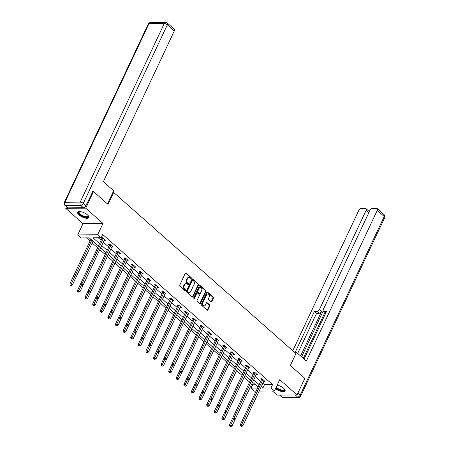 <?xml version="1.0" encoding="UTF-8"?>
<svg xmlns="http://www.w3.org/2000/svg" width="449" height="449" viewBox="0 0 449 449"><rect width="100%" height="100%" fill="white"/><g stroke="black" fill="none" stroke-linecap="round" stroke-linejoin="round"><path stroke-width="0.67" d="M191.268 278.324A0.544 0.398 89.5 0 0 191.151 277.572L186.071 273.082A0.775 0.567 89.5 0 0 185.285 273.312L179.763 285.042A0.775 0.567 89.5 0 0 179.937 286.114L185.016 290.604A0.544 0.398 89.5 0 0 185.448 289.689L184.786 289.111A2.486 1.818 89.5 0 1 184.242 285.671L184.702 284.694A2.486 1.818 89.5 0 1 186.212 283.56A2.486 1.818 89.5 0 1 187.211 283.964L187.867 284.543A0.544 0.398 89.5 0 0 188.299 283.633L187.643 283.05A2.486 1.818 89.5 0 1 187.093 279.615L187.553 278.633A2.486 1.818 89.5 0 1 189.063 277.504A2.486 1.818 89.5 0 1 190.062 277.903L190.718 278.481A0.544 0.398 89.5 0 0 191.268 278.324M190.662 278.436A0.544 0.398 89.5 0 0 190.612 277.577L185.527 273.087A0.775 0.567 89.5 0 0 185.488 273.048M184.96 290.554A0.544 0.398 89.5 0 0 184.904 289.695L184.247 289.117L184.786 289.111M187.811 284.492A0.544 0.398 89.5 0 0 187.761 283.633L187.098 283.055L187.643 283.05M275.54 388.598A6.174 2.312 -154.8 0 0 281.242 391.433A6.174 2.312 -154.8 0 0 285.087 390.984A6.174 2.312 -154.8 0 0 283.712 388.323A6.174 2.312 -154.8 0 0 277.168 385.147M87.476 214.897A6.174 2.312 -154.8 0 0 81.701 211.9A6.174 2.312 -154.8 0 0 77.683 212.304A6.174 2.312 -154.8 0 0 79.058 214.964A6.174 2.312 -154.8 0 0 84.839 217.961A6.174 2.312 -154.8 0 0 88.851 217.557A6.174 2.312 -154.8 0 0 87.476 214.897M211.092 301.7A0.775 0.567 89.5 0 0 211.877 301.47L213.427 298.181A0.775 0.567 89.5 0 0 213.253 297.103L207.612 292.119A0.775 0.567 89.5 0 0 206.826 292.35L201.309 304.08A0.775 0.567 89.5 0 0 201.478 305.152L207.124 310.141A0.775 0.567 89.5 0 0 207.904 309.911L209.778 305.937A0.775 0.567 89.5 0 0 209.604 304.86L207.191 302.727A0.775 0.567 89.5 0 0 206.405 302.957L205.479 304.927A2.077 1.521 89.5 0 1 204.216 305.876A2.077 1.521 89.5 0 1 202.869 304.792A2.077 1.521 89.5 0 1 202.92 302.665L206.551 294.942A2.077 1.521 89.5 0 1 207.814 293.994A2.077 1.521 89.5 0 1 209.161 295.077A2.077 1.521 89.5 0 1 209.111 297.204L208.504 298.49A0.775 0.567 89.5 0 0 208.678 299.567L211.092 301.7M262.878 383.255L264.489 384.681L272.588 384.619L271.022 387.936L274.434 390.95L259.202 391.073M92.573 191.588L93.51 191.577L108.029 204.407L113.653 192.458L295.953 353.571L290.335 365.52L304.849 378.35L297.042 394.952L279.744 379.663L274.434 390.95M93.51 191.577L85.703 208.173L65.734 208.336L83.031 223.619L77.716 234.906L97.686 234.748L101.098 237.762L92.999 237.824L99.549 243.616M83.031 223.619L102.995 223.462L85.703 208.173M102.995 223.462L97.686 234.748M272.588 384.619L102.658 234.44L101.098 237.762M198.553 285.036A0.775 0.567 89.5 0 0 198.385 283.964L192.739 278.975A0.775 0.567 89.5 0 0 191.953 279.205L186.436 290.935A0.775 0.567 89.5 0 0 186.604 292.007L192.251 296.997A0.775 0.567 89.5 0 0 193.036 296.767L198.553 285.036L198.015 285.042A0.775 0.567 89.5 0 0 197.841 283.964L192.2 278.981A0.775 0.567 89.5 0 0 192.161 278.947M200.175 285.547L205.816 290.537A0.775 0.567 89.5 0 1 205.99 291.609L200.473 303.339A0.775 0.567 89.5 0 1 199.687 303.569L197.268 301.436A0.775 0.567 89.5 0 1 197.1 300.359L199.339 295.605A0.775 0.567 89.5 0 0 199.165 294.527L197.566 293.113A0.775 0.567 89.5 0 0 196.78 293.343L194.451 298.293A0.544 0.398 89.5 0 1 193.777 297.704L199.39 285.777A0.775 0.567 89.5 0 1 200.175 285.547L199.637 285.553L205.277 290.537L205.816 290.537M272.386 390.967L277.072 395.109L297.042 394.952M66.469 206.77L65.734 208.336M113.653 192.458L112.856 192.464M98.269 237.785L101.109 240.294M103.276 242.207L108.709 247.012M110.881 248.926L116.313 253.724M118.48 255.644L123.913 260.442M126.079 262.356L131.512 267.161M133.679 269.074L139.111 273.879M141.278 275.793L146.711 280.591M148.877 282.511L154.31 287.309M156.477 289.223L161.909 294.028M164.076 295.942L169.509 300.746M171.681 302.66L177.114 307.458M179.28 309.378L184.713 314.177M186.879 316.09L192.312 320.895M194.479 322.809L199.912 327.607M202.078 329.527L207.511 334.325M209.677 336.239L215.11 341.044M217.277 342.957L222.71 347.762M224.876 349.676L230.309 354.474M232.481 356.394L237.914 361.192M240.08 363.106L245.513 367.911M247.68 369.824L253.113 374.623M255.279 376.543L260.712 381.341M104.157 240.338L105.369 240.327L102.445 237.746L101.098 237.757L101.889 238.453M111.756 247.057L112.968 247.045L110.05 244.464L108.697 244.475L109.489 245.171M119.361 253.769L120.568 253.764L117.649 251.176L116.297 251.187L117.088 251.883M126.96 260.487L128.173 260.476L125.249 257.894L123.896 257.906L124.687 258.602M134.56 267.206L135.772 267.194L132.848 264.613L131.501 264.624L132.287 265.32M142.159 273.924L143.371 273.912L140.447 271.331L139.1 271.336L139.886 272.038M149.758 280.636L150.971 280.631L148.047 278.043L146.7 278.054L147.485 278.75M157.358 287.354L158.57 287.343L155.646 284.761L154.299 284.773L155.085 285.469M164.957 294.073L166.169 294.061L163.245 291.48L161.898 291.491L162.69 292.187M172.556 300.785L173.769 300.779L170.85 298.192L169.498 298.203L170.289 298.899M180.161 307.503L181.368 307.492L178.449 304.91L177.097 304.922L177.888 305.617M187.761 314.221L188.973 314.21L186.049 311.628L184.696 311.64L185.488 312.336M195.36 320.94L196.572 320.928L193.648 318.347L192.295 318.352L193.087 319.054M202.959 327.652L204.172 327.647L201.247 325.059L199.9 325.07L200.686 325.766M210.559 334.37L211.771 334.359L208.847 331.777L207.5 331.789L208.285 332.485M218.158 341.088L219.37 341.077L216.446 338.495L215.099 338.507L215.885 339.203M225.757 347.801L226.97 347.795L224.045 345.208L222.698 345.219L223.484 345.921M233.357 354.519L234.569 354.508L231.645 351.926L230.298 351.937L231.089 352.633M240.961 361.237L242.168 361.226L239.25 358.644L237.897 358.656L238.688 359.352M248.561 367.956L249.773 367.944L246.849 365.363L245.496 365.374L246.288 366.07M256.16 374.668L257.372 374.662L254.448 372.075L253.096 372.086L253.887 372.782M263.759 381.386L264.972 381.375L262.048 378.793L260.701 378.804L261.486 379.5M86.399 237.88L89.996 241.062M92.163 242.976L97.59 247.769M99.768 249.695L105.189 254.488M107.367 256.407L112.794 261.206M114.966 263.125L120.394 267.924M122.566 269.843L127.993 274.636M130.165 276.556L135.592 281.355M137.764 283.274L143.192 288.073M145.364 289.992L150.791 294.785M152.963 296.71L158.39 301.504M160.568 303.423L165.99 308.222M168.167 310.141L173.595 314.94M175.767 316.859L181.194 321.652M183.366 323.577L188.793 328.371M190.965 330.29L196.393 335.089M198.565 337.008L203.992 341.801M206.164 343.726L211.591 348.519M213.763 350.439L219.191 355.238M221.363 357.157L226.79 361.956M228.968 363.875L234.395 368.668M236.567 370.593L241.994 375.386M244.166 377.306L249.593 382.105M251.766 384.024L252.619 384.776L255.442 384.754M256.121 391.096L254.465 391.113L251.058 388.099L257.558 388.043M252.619 384.776L251.058 388.099M98.432 245.99L89.222 237.858L81.129 237.919L77.716 234.906M261.318 386.578L262.929 388.003L271.022 387.936M101.715 245.53L107.148 250.329M109.315 252.243L114.748 257.047M116.914 258.961L122.347 263.765M124.519 265.679L129.952 270.478M132.118 272.397L137.551 277.196M139.718 279.11L145.15 283.914M147.317 285.828L152.75 290.632M154.916 292.546L160.349 297.345M162.516 299.264L167.948 304.063M170.115 305.977L175.548 310.781M177.714 312.695L183.147 317.494M185.314 319.413L190.746 324.212M192.918 326.126L198.351 330.93M200.518 332.844L205.951 337.648M208.117 339.562L213.55 344.361M215.716 346.28L221.149 351.079M223.316 352.993L228.749 357.797M230.915 359.711L236.348 364.509M238.514 366.429L243.947 371.228M246.114 373.141L251.547 377.946M253.719 379.86L259.152 384.664M258.029 387.044L252.596 382.239L232.01 426L230.837 426.544L229.809 426.118L230.837 426.544M250.43 380.325L244.997 375.521M242.83 373.607L237.398 368.809M235.231 366.889L229.798 362.09L209.212 405.851L208.033 406.396L207.011 405.969L208.033 406.396M227.632 360.177L222.199 355.372L201.612 399.139L200.434 399.677L199.407 399.251L200.434 399.677M220.027 353.458L214.594 348.66L194.013 392.42L192.834 392.965L191.807 392.538L192.834 392.965M212.428 346.74L206.995 341.942L186.414 385.702L185.235 386.247L184.208 385.82L185.235 386.247M204.828 340.028L199.395 335.223M197.229 333.31L191.796 328.505L171.209 372.272L170.036 372.81L169.009 372.389L170.036 372.81M189.63 326.591L184.197 321.793L163.61 365.553L162.437 366.098L161.41 365.671L162.437 366.098M182.03 319.873L176.597 315.075L156.011 358.835L154.838 359.38L153.811 358.953L154.838 359.38M174.431 313.161L168.998 308.356L148.411 352.117L147.238 352.661L146.211 352.235L147.238 352.661M166.832 306.442L161.399 301.638M159.227 299.724L153.799 294.926L133.213 338.686L132.034 339.231L131.007 338.804L132.034 339.231M151.627 293.006L146.194 288.207L125.613 331.968L124.435 332.513L123.408 332.086L124.435 332.513M144.028 286.294L138.595 281.489L118.014 325.256L116.835 325.794L115.808 325.368L116.835 325.794M136.429 279.575L130.996 274.777L110.409 318.537L109.236 319.082L108.209 318.655L109.236 319.082M128.829 272.857L123.396 268.059L102.81 311.819L101.637 312.364L100.61 311.937L101.637 312.364M121.23 266.145L115.797 261.34M113.631 259.427L108.198 254.622M106.031 252.708L100.598 247.91L80.012 291.67L78.833 292.215L77.806 291.788L78.833 292.215M264.489 384.681L262.929 388.003M189.063 277.504L188.524 277.504A2.486 1.818 89.5 0 0 187.014 278.638L187.553 278.633M187.098 283.055A2.486 1.818 89.5 0 1 186.554 279.615L187.014 278.638M186.212 283.56L185.673 283.566A2.486 1.818 89.5 0 0 184.157 284.7L184.702 284.694M184.247 289.117A2.486 1.818 89.5 0 1 183.703 285.676L184.157 284.7M192.29 297.03A0.775 0.567 89.5 0 0 192.498 296.772L198.015 285.042M192.834 280.356A0.544 0.398 89.5 0 0 192.29 280.513L187.441 290.812A0.544 0.398 89.5 0 0 187.564 291.564L188.254 292.176A2.486 1.818 89.5 0 0 189.259 292.574A2.486 1.818 89.5 0 0 190.769 291.44L194.08 284.402A2.486 1.818 89.5 0 0 193.53 280.967L192.834 280.356M192.295 280.356A0.544 0.398 89.5 0 0 191.745 280.518L192.29 280.513M189.259 292.574L188.715 292.58A2.486 1.818 89.5 0 1 187.716 292.181L187.025 291.564A0.544 0.398 89.5 0 1 186.902 290.812L191.745 280.518M199.726 303.603A0.775 0.567 89.5 0 0 199.928 303.344L205.451 291.614A0.775 0.567 89.5 0 0 205.277 290.537M197.251 292.989L196.713 292.989A0.775 0.567 89.5 0 0 196.241 293.343L193.912 298.299L194.451 298.293M201.663 290.666A2.077 1.521 89.5 0 0 201.713 288.539A2.077 1.521 89.5 0 0 200.366 287.455A2.077 1.521 89.5 0 0 199.103 288.404L197.824 291.126A0.775 0.567 89.5 0 0 197.992 292.198L199.597 293.618A0.775 0.567 89.5 0 0 200.383 293.388L201.663 290.666M200.366 287.455L199.827 287.461A2.077 1.521 89.5 0 0 198.565 288.41L199.103 288.404M199.906 293.741L199.367 293.747A0.775 0.567 89.5 0 1 199.059 293.618L197.453 292.204A0.775 0.567 89.5 0 1 197.285 291.132L198.565 288.41M207.814 293.994L207.275 294A2.077 1.521 89.5 0 0 206.012 294.948L206.551 294.942M204.216 305.876L203.678 305.881A2.077 1.521 89.5 0 1 202.331 304.798A2.077 1.521 89.5 0 1 202.381 302.671L206.012 294.948M207.163 310.175A0.775 0.567 89.5 0 0 207.365 309.917L209.24 305.937A0.775 0.567 89.5 0 0 209.066 304.865L206.652 302.733A0.775 0.567 89.5 0 0 206.607 302.699M211.137 301.734A0.775 0.567 89.5 0 0 211.339 301.475L212.888 298.187A0.775 0.567 89.5 0 0 212.714 297.109L207.073 292.125A0.775 0.567 89.5 0 0 207.028 292.091M90.833 239.283L69.848 283.886L71.195 283.875L72.412 284.952L93.005 241.197M91.787 240.12L70.751 285.064L70.207 285.07L71.234 285.497L70.751 285.064M72.412 284.952L71.234 285.497M70.207 285.07L69.848 283.886M103.135 238.846L101.788 238.857L80.64 283.802L81.987 283.79L103.135 238.846A0.791 0.578 89.5 0 0 103.219 238.565L103.236 238.441M81.544 284.98L81 284.986L82.027 285.412L81.544 284.98L81.987 283.79L83.205 284.868L104.353 239.918A0.791 0.578 89.5 0 1 104.505 239.704L104.583 239.631M101.788 238.857A0.791 0.578 89.5 0 0 101.872 238.576L101.985 237.751M80.64 283.802L81 284.986M82.027 285.412L83.205 284.868M88.257 215.688A5.343 1.998 25.2 0 1 88.285 215.75A5.343 1.998 25.2 0 1 86.865 217.305A5.343 1.998 25.2 0 1 82.01 215.879A5.343 1.998 25.2 0 1 79.439 211.586A5.343 1.998 25.2 0 1 79.507 211.569M79.608 211.574A4.945 1.852 -154.8 0 0 79.198 211.962A4.945 1.852 -154.8 0 0 82.274 215.436A4.945 1.852 -154.8 0 0 88.15 216.171A4.945 1.852 -154.8 0 0 88.189 215.61M77.902 212.012A6.134 2.296 -154.8 0 0 81.785 216.098A6.134 2.296 -154.8 0 0 88.936 217.209M284.492 389.115A5.343 1.998 25.2 0 1 284.52 389.176A5.343 1.998 25.2 0 1 283.1 390.731A5.343 1.998 25.2 0 1 278.245 389.305A5.343 1.998 25.2 0 1 275.955 387.712M276.197 387.201A4.945 1.852 -154.8 0 0 278.515 388.862A4.945 1.852 -154.8 0 0 284.385 389.597A4.945 1.852 -154.8 0 0 284.425 389.036M275.798 388.054A6.134 2.296 -154.8 0 0 278.021 389.524A6.134 2.296 -154.8 0 0 285.177 390.636M107.468 203.913L113.659 190.763L103.377 181.677L174.296 30.97L167.331 24.813L83.29 203.403L85.922 205.732L92.78 191.583M68.091 207.859L83.362 207.735L80.73 205.406L65.459 205.53L68.091 207.859A2.374 1.353 131.5 0 1 67.457 207.646L64.824 205.316A2.374 1.353 -48.5 0 0 65.459 205.53A2.374 1.734 89.5 0 1 64.937 202.246L80.208 202.123L164.25 23.533L148.978 23.657L64.937 202.246A2.374 0.887 -154.8 0 0 64.252 202.527A2.374 2.374 0 0 0 64.824 205.316M150.421 22.573A2.374 2.374 0 0 0 148.288 23.937A2.374 0.887 -154.8 0 1 148.978 23.657A2.374 1.734 -90.5 0 1 150.421 22.573L165.692 22.45A2.374 1.734 89.5 0 0 164.25 23.533A2.374 0.887 -154.8 0 1 167.331 24.813A2.374 1.353 -48.5 0 0 167.281 23.045L174.251 29.202A2.374 1.353 131.5 0 1 174.296 30.97M85.922 205.732A2.374 1.353 131.5 0 1 83.362 207.735M295.493 353.161L296.059 351.96L294.151 351.977M296.059 351.96L306.336 361.047L377.255 210.334A2.374 1.353 -48.5 0 0 377.205 208.572A2.374 1.353 -48.5 0 0 376.571 208.358L372.474 208.392A2.374 1.353 -48.5 0 0 369.914 210.396L323.364 309.316A2.374 1.353 -48.5 0 0 323.415 311.084A2.374 1.353 -48.5 0 0 324.049 311.297L325.834 312.874M304.096 359.065L326.586 311.275L324.049 311.297M368.781 212.809L366.081 210.424A2.374 1.353 -48.5 0 0 366.036 208.662A2.374 1.353 -48.5 0 0 365.402 208.448L361.299 208.476A2.374 1.353 -48.5 0 0 358.745 210.486L292.748 350.736M369.538 211.193L368.91 211.198M316.977 311.353A2.374 1.353 -48.5 0 0 319.536 309.35L321.675 311.241A2.374 1.353 131.5 0 1 319.121 313.245L316.977 311.353L314.44 311.376L295.341 351.965M366.081 210.424L319.536 309.35M303.316 358.375L324.936 312.431M321.675 311.241L300.622 355.99M323.235 310.86L301.593 356.854M366.036 208.662L369.157 211.417A2.374 1.353 131.5 0 1 369.331 211.636M319.121 313.245L316.584 313.267L297.698 353.408M316.584 313.267L314.44 311.376M325.727 313.093A2.374 1.353 131.5 0 1 325.553 312.975L323.415 311.084M80.64 283.813L77.447 290.604L78.794 290.593L80.012 291.67M81.308 285.255L78.35 291.783M77.806 291.788L77.447 290.604M88.605 291.698L89.626 292.125L88.605 291.698L88.24 290.52L89.587 290.509L110.74 245.558L109.388 245.569L85.046 297.322L86.393 297.311L87.611 298.389L108.203 254.628M88.908 291.968L85.95 298.501L85.411 298.506L86.438 298.933L85.95 298.501M87.611 298.389L86.438 298.933M85.411 298.506L85.046 297.322M110.74 245.558A0.791 0.578 89.5 0 0 110.819 245.283L110.836 245.16M89.143 291.698L89.587 290.509L90.805 291.586L111.958 246.636A0.791 0.578 89.5 0 1 112.11 246.422L112.183 246.349M109.388 245.569A0.791 0.578 89.5 0 0 109.472 245.294L109.584 244.464M89.626 292.125L90.805 291.586M118.34 252.276L116.987 252.287L95.839 297.232L97.186 297.221L118.34 252.276A0.791 0.578 89.5 0 0 118.418 251.996L118.435 251.878M96.743 298.411L96.204 298.417L96.687 298.849L97.231 298.843L96.743 298.411L97.186 297.221L98.404 298.299L119.557 253.354A0.791 0.578 89.5 0 1 119.709 253.135L119.782 253.062M116.987 252.287A0.791 0.578 89.5 0 0 117.071 252.007L117.183 251.182M93.01 305.219L94.037 305.646L93.01 305.219L92.646 304.04L95.839 297.244L96.204 298.417M97.231 298.843L98.404 298.299M96.507 298.686L93.993 304.029L95.21 305.101L115.803 261.346M92.646 304.04L93.993 304.029L93.549 305.219M95.21 305.101L94.037 305.646M103.438 303.962L100.245 310.753L101.592 310.742L102.81 311.819M104.106 305.404L101.148 311.932M100.61 311.937L100.245 310.753M111.403 311.853L112.43 312.279L111.403 311.853L111.038 310.669L112.385 310.657L133.538 265.713L132.186 265.718L107.844 317.471L109.191 317.46L110.409 318.537M111.706 312.122L108.748 318.65M108.209 318.655L107.844 317.471M125.939 258.994L124.586 259.006L103.438 303.951L104.785 303.939L125.939 258.994A0.791 0.578 89.5 0 0 126.017 258.714L126.034 258.59M104.342 305.129L103.803 305.135L104.291 305.567L104.83 305.561L104.342 305.129L104.785 303.939L106.003 305.017L127.157 260.072A0.791 0.578 89.5 0 1 127.308 259.853L127.381 259.78M124.586 259.006A0.791 0.578 89.5 0 0 124.67 258.725L124.783 257.9M103.438 303.951L103.803 305.135M104.83 305.561L106.003 305.017M133.538 265.713A0.791 0.578 89.5 0 0 133.617 265.432L133.634 265.308M111.941 311.847L112.385 310.657L113.603 311.735L134.756 266.785A0.791 0.578 89.5 0 1 134.908 266.571L134.981 266.498M132.186 265.718A0.791 0.578 89.5 0 0 132.27 265.443L132.382 264.613M112.43 312.279L113.603 311.735M141.138 272.425L139.791 272.436L118.637 317.387L119.99 317.376L141.138 272.425A0.791 0.578 89.5 0 0 141.216 272.15L141.239 272.027M119.541 318.566L119.002 318.566L119.49 318.998L120.029 318.992L119.541 318.566L119.99 317.376L121.208 318.448L142.355 273.503A0.791 0.578 89.5 0 1 142.507 273.284L142.58 273.216M139.791 272.436A0.791 0.578 89.5 0 0 139.869 272.156L139.987 271.331M115.808 325.368L115.444 324.189L118.643 317.392L119.002 318.566M120.029 318.992L121.208 318.448M119.305 318.835L116.796 324.178L118.014 325.256M115.444 324.189L116.796 324.178L116.347 325.368M148.737 279.143L147.39 279.155L126.236 324.099L127.589 324.088L148.737 279.143A0.791 0.578 89.5 0 0 148.821 278.863L148.838 278.739M127.14 325.278L126.601 325.284L127.628 325.71L127.14 325.278L127.589 324.088L128.807 325.166L149.955 280.221A0.791 0.578 89.5 0 1 150.106 280.002L150.179 279.929M147.39 279.155A0.791 0.578 89.5 0 0 147.468 278.874L147.586 278.049M126.236 324.099L126.601 325.284M127.628 325.71L128.807 325.166M126.242 324.111L123.043 330.902L124.395 330.896L125.613 331.968M126.904 325.553L123.946 332.08M123.408 332.086L123.043 330.902M156.336 285.861L154.989 285.873L133.836 330.818L135.188 330.806L156.336 285.861A0.791 0.578 89.5 0 0 156.42 285.581L156.437 285.457M134.739 331.996L134.2 332.002L135.228 332.428L134.739 331.996L135.188 330.806L136.406 331.884L157.554 286.933A0.791 0.578 89.5 0 1 157.706 286.72L157.784 286.647M154.989 285.873A0.791 0.578 89.5 0 0 155.068 285.592L155.186 284.767M131.007 338.804L130.642 337.62L133.841 330.829L134.2 332.002M135.228 332.428L136.406 331.884M134.509 332.271L131.995 337.609L133.213 338.686M130.642 337.62L131.995 337.609L131.546 338.799M163.936 292.574L162.589 292.585L141.441 337.536L142.788 337.525L163.936 292.574A0.791 0.578 89.5 0 0 164.02 292.299L164.037 292.176M142.344 338.714L141.8 338.714L142.288 339.147L142.827 339.141L142.344 338.714L142.788 337.525L144.006 338.602L165.153 293.652A0.791 0.578 89.5 0 1 165.305 293.438L165.384 293.365M162.589 292.585A0.791 0.578 89.5 0 0 162.667 292.31L162.785 291.48M138.606 345.522L139.633 345.949L138.606 345.522L138.247 344.338L141.441 337.547L141.8 338.714M142.827 339.141L144.006 338.602M142.108 338.984L139.594 344.327L140.812 345.404L161.404 301.644M138.247 344.338L139.594 344.327L139.151 345.517M140.812 345.404L139.633 345.949M171.535 299.292L170.188 299.303L149.04 344.248L150.387 344.243L171.535 299.292A0.791 0.578 89.5 0 0 171.619 299.012L171.636 298.894M149.944 345.427L149.399 345.433L150.426 345.859L149.944 345.427L150.387 344.243L151.605 345.315L172.753 300.37A0.791 0.578 89.5 0 1 172.91 300.151L172.983 300.078M170.188 299.303A0.791 0.578 89.5 0 0 170.272 299.023L170.384 298.198M149.04 344.248L149.399 345.433M150.426 345.859L151.605 345.315M149.04 344.26L145.846 351.056L147.193 351.045L148.411 352.117M149.708 345.702L146.75 352.235M146.211 352.235L145.846 351.056M179.14 306.01L177.787 306.022L156.639 350.966L157.986 350.955L179.14 306.01A0.791 0.578 89.5 0 0 179.218 305.73L179.235 305.606M157.543 352.145L157.004 352.151L157.487 352.583L158.031 352.577L157.543 352.145L157.986 350.955L159.204 352.033L180.358 307.088A0.791 0.578 89.5 0 1 180.509 306.869L180.582 306.796M177.787 306.022A0.791 0.578 89.5 0 0 177.871 305.741L177.984 304.916M153.811 358.953L153.446 357.769L156.639 350.978L157.004 352.151M158.031 352.577L159.204 352.033M157.307 352.42L154.793 357.758L156.011 358.835M153.446 357.769L154.793 357.758L154.349 358.947M186.739 312.729L185.386 312.74L164.239 357.685L165.586 357.673L186.739 312.729A0.791 0.578 89.5 0 0 186.818 312.448L186.835 312.324M165.142 358.863L164.603 358.869L165.63 359.295L165.142 358.863L165.586 357.673L166.804 358.751L187.957 313.8A0.791 0.578 89.5 0 1 188.109 313.587L188.182 313.514M185.386 312.74A0.791 0.578 89.5 0 0 185.471 312.459L185.583 311.628M161.41 365.671L161.045 364.487L164.239 357.696L164.603 358.869M165.63 359.295L166.804 358.751M164.906 359.138L162.392 364.476L163.61 365.553M161.045 364.487L162.392 364.476L161.949 365.666M194.338 319.441L192.986 319.452L171.838 364.403L173.185 364.392L194.338 319.441A0.791 0.578 89.5 0 0 194.417 319.166L194.434 319.043M172.742 365.581L172.203 365.581L172.691 366.014L173.23 366.008L172.742 365.581L173.185 364.392L174.403 365.464L195.556 320.519A0.791 0.578 89.5 0 1 195.708 320.3L195.781 320.232M192.986 319.452A0.791 0.578 89.5 0 0 193.07 319.177L193.182 318.347M171.838 364.403L172.203 365.581M173.23 366.008L174.403 365.464M171.844 364.414L168.644 371.205L169.991 371.194L171.209 372.272M172.506 365.851L169.548 372.384M169.009 372.389L168.644 371.205M201.938 326.159L200.591 326.17L179.437 371.115L180.784 371.104L201.938 326.159A0.791 0.578 89.5 0 0 202.016 325.879L202.039 325.755M180.341 372.294L179.802 372.3L180.829 372.726L180.341 372.294L180.784 371.104L182.008 372.182L203.156 327.237A0.791 0.578 89.5 0 1 203.307 327.018L203.38 326.945M200.591 326.17A0.791 0.578 89.5 0 0 200.669 325.89L200.787 325.065M176.609 379.102L177.636 379.528L176.609 379.102L176.244 377.923L179.443 371.127L179.802 372.3M180.829 372.726L182.008 372.182M180.105 372.569L177.596 377.912L178.814 378.984L199.401 335.229M176.244 377.923L177.596 377.912L177.147 379.096M178.814 378.984L177.636 379.528M209.537 332.877L208.19 332.889L187.037 377.834L188.389 377.822L209.537 332.877A0.791 0.578 89.5 0 0 209.621 332.597L209.638 332.473M187.94 379.012L187.401 379.018L188.428 379.444L187.94 379.012L188.389 377.822L189.607 378.9L210.755 333.955A0.791 0.578 89.5 0 1 210.907 333.736L210.979 333.663M208.19 332.889A0.791 0.578 89.5 0 0 208.269 332.608L208.387 331.783M184.208 385.82L183.843 384.636L187.042 377.845L187.401 379.018M188.428 379.444L189.607 378.9M187.704 379.287L185.196 384.625L186.414 385.702M183.843 384.636L185.196 384.625L184.747 385.814M217.136 339.59L215.789 339.601L194.636 384.552L195.989 384.54L217.136 339.59A0.791 0.578 89.5 0 0 217.221 339.315L217.237 339.191M195.54 385.73L195.001 385.736L196.028 386.157L195.54 385.73L195.989 384.54L197.206 385.618L218.354 340.668A0.791 0.578 89.5 0 1 218.506 340.454L218.584 340.381M215.789 339.601A0.791 0.578 89.5 0 0 215.868 339.326L215.986 338.495M194.636 384.552L195.001 385.736M196.028 386.157L197.206 385.618M194.642 384.563L191.442 391.354L192.795 391.343L194.013 392.42M195.309 386.005L192.346 392.533M191.807 392.538L191.442 391.354M224.736 346.308L223.389 346.319L202.235 391.27L203.588 391.259L224.736 346.308A0.791 0.578 89.5 0 0 224.82 346.027L224.837 345.91M203.139 392.443L202.6 392.448L203.627 392.875L203.139 392.443L203.588 391.259L204.806 392.331L225.954 347.386A0.791 0.578 89.5 0 1 226.105 347.167L226.184 347.099M223.389 346.319A0.791 0.578 89.5 0 0 223.467 346.039L223.585 345.214M199.407 399.251L199.047 398.072L202.241 391.275L202.6 392.448M203.627 392.875L204.806 392.331M202.909 392.718L200.394 398.061L201.612 399.139M199.047 398.072L200.394 398.061L199.951 399.251M232.335 353.026L230.988 353.037L209.84 397.982L211.187 397.971L232.335 353.026A0.791 0.578 89.5 0 0 232.419 352.746L232.436 352.622M210.744 399.161L210.199 399.167L211.226 399.593L210.744 399.161L211.187 397.971L212.405 399.049L233.553 354.104A0.791 0.578 89.5 0 1 233.704 353.885L233.783 353.812M230.988 353.037A0.791 0.578 89.5 0 0 231.072 352.757L231.184 351.932M207.011 405.969L206.647 404.785L209.84 397.994L210.199 399.167M211.226 399.593L212.405 399.049M210.508 399.436L207.994 404.774L209.212 405.851M206.647 404.785L207.994 404.774L207.55 405.963M239.94 359.744L238.587 359.756L217.439 404.701L218.786 404.689L239.94 359.744A0.791 0.578 89.5 0 0 240.019 359.464L240.035 359.34M218.343 405.879L217.804 405.885L218.831 406.311L218.343 405.879L218.786 404.689L220.004 405.767L241.158 360.816A0.791 0.578 89.5 0 1 241.309 360.603L241.382 360.53M238.587 359.756A0.791 0.578 89.5 0 0 238.672 359.475L238.784 358.65M217.439 404.701L217.804 405.885M218.831 406.311L220.004 405.767M217.439 404.712L214.246 411.503L215.593 411.492L216.811 412.569L237.403 368.814M218.107 406.154L215.15 412.682L214.611 412.687L215.638 413.114L215.15 412.682M216.811 412.569L215.638 413.114M214.611 412.687L214.246 411.503M247.539 366.457L246.187 366.468L225.039 411.419L226.386 411.407L247.539 366.457A0.791 0.578 89.5 0 0 247.618 366.182L247.635 366.058M225.942 412.597L225.404 412.597L225.886 413.029L226.431 413.024L225.942 412.597L226.386 411.407L227.604 412.485L248.757 367.535A0.791 0.578 89.5 0 1 248.909 367.321L248.982 367.248M246.187 366.468A0.791 0.578 89.5 0 0 246.271 366.193L246.383 365.363M222.21 419.405L223.237 419.832L222.21 419.405L221.845 418.221L225.039 411.43L225.404 412.597M226.431 413.024L227.604 412.485M225.707 412.867L223.192 418.21L224.41 419.287L245.002 375.527M221.845 418.221L223.192 418.21L222.749 419.4M224.41 419.287L223.237 419.832M255.139 373.175L253.786 373.186L232.638 418.131L233.985 418.12L255.139 373.175A0.791 0.578 89.5 0 0 255.217 372.894L255.234 372.771M233.542 419.31L233.003 419.315L234.03 419.742L233.542 419.31L233.985 418.12L235.203 419.198L256.357 374.253A0.791 0.578 89.5 0 1 256.508 374.034L256.581 373.961M253.786 373.186A0.791 0.578 89.5 0 0 253.87 372.906L253.982 372.081M229.809 426.118L229.445 424.939L232.644 418.142L233.003 419.315M234.03 419.742L235.203 419.198M233.306 419.585L230.792 424.928L232.01 426M229.445 424.939L230.792 424.928L230.348 426.118M262.738 379.893L261.391 379.905L240.237 424.849L241.584 424.838L262.738 379.893A0.791 0.578 89.5 0 0 262.817 379.613L262.833 379.489M241.141 426.028L240.602 426.034L241.629 426.46L241.141 426.028L241.584 424.838L242.802 425.916L263.956 380.971A0.791 0.578 89.5 0 1 264.107 380.752L264.18 380.679M261.391 379.905A0.791 0.578 89.5 0 0 261.47 379.624L261.587 378.799M240.237 424.849L240.602 426.034M241.629 426.46L242.802 425.916M190.612 277.577L191.151 277.572M184.904 289.695L185.448 289.689M187.761 283.633L188.299 283.633M186.554 279.615L187.093 279.615M183.703 285.676L184.242 285.671M185.527 273.087L186.071 273.082M192.498 296.772L193.036 296.767M192.2 278.981L192.739 278.975M197.841 283.964L198.385 283.964M186.902 290.812L187.441 290.812M187.025 291.564L187.564 291.564M187.716 292.181L188.254 292.176M205.451 291.614L205.99 291.609M199.928 303.344L200.473 303.339M196.241 293.343L196.78 293.343M197.285 291.132L197.824 291.126M197.453 292.204L197.992 292.198M199.059 293.618L199.597 293.618M202.381 302.671L202.92 302.665M206.652 302.733L207.191 302.727M209.066 304.865L209.604 304.86M209.24 305.937L209.778 305.937M207.365 309.917L207.904 309.911M207.073 292.125L207.612 292.119M212.714 297.109L213.253 297.103M212.888 298.187L213.427 298.181M211.339 301.475L211.877 301.47M103.219 238.565L101.872 238.576M83.29 203.403A2.374 0.887 -154.8 0 0 80.208 202.123A2.374 1.734 -90.5 0 0 80.73 205.406A2.374 1.353 -48.5 0 0 83.29 203.403M279.946 395.086L282.354 397.213L297.625 397.09L295.218 394.963M297.917 393.083L300.179 395.086L384.221 216.491L377.255 210.334M384.176 214.729A2.374 1.353 131.5 0 1 384.221 216.491A2.374 0.887 -154.8 0 1 384.748 217.518A2.374 2.374 0 0 0 384.176 214.729L377.205 208.572M300.179 395.086A2.374 1.353 131.5 0 1 297.625 397.09A2.374 1.734 -90.5 0 0 298.579 397.472A2.374 2.374 0 0 0 300.712 396.108A2.374 0.887 -154.8 0 0 300.179 395.086M282.354 397.213A2.374 1.353 131.5 0 1 281.719 397A2.374 2.374 0 0 0 283.308 397.595A2.374 1.734 89.5 0 1 282.354 397.213M110.819 245.283L109.472 245.294M118.418 251.996L117.071 252.007M126.017 258.714L124.67 258.725M133.617 265.432L132.27 265.443M141.216 272.15L139.869 272.156M148.821 278.863L147.468 278.874M156.42 285.581L155.068 285.592M164.02 292.299L162.667 292.31M171.619 299.012L170.272 299.023M179.218 305.73L177.871 305.741M186.818 312.448L185.471 312.459M194.417 319.166L193.07 319.177M202.016 325.879L200.669 325.89M209.621 332.597L208.269 332.608M217.221 339.315L215.868 339.326M224.82 346.027L223.467 346.039M232.419 352.746L231.072 352.757M240.019 359.464L238.672 359.475M247.618 366.182L246.271 366.193M255.217 372.894L253.87 372.906M262.817 379.613L261.47 379.624M192.077 280.271L192.615 280.266M167.281 23.045A2.374 2.374 0 0 0 165.692 22.45M148.288 23.937L64.252 202.527M384.748 217.518L300.712 396.108M279.559 395.092L281.719 397M298.579 397.472L283.308 397.595"/></g></svg>
